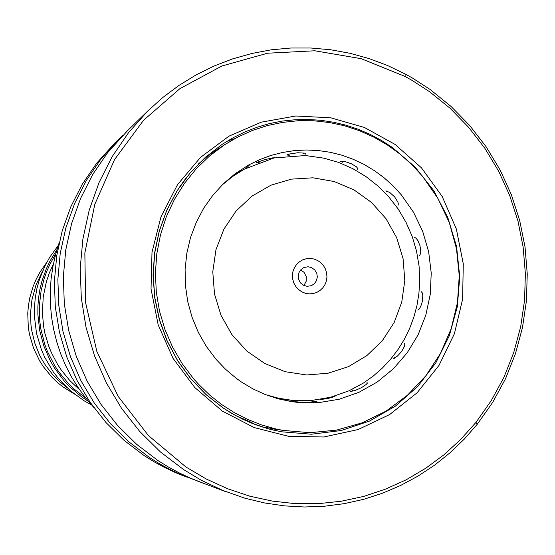 <?xml version="1.0" encoding="UTF-8"?>
<svg xmlns="http://www.w3.org/2000/svg" width="555" height="555" viewBox="0 0 555 555"><rect width="100%" height="100%" fill="white"/><g stroke="black" fill="none" stroke-linecap="round" stroke-linejoin="round"><path stroke-width="0.83" d="M292.436 275.356L292.749 279.325L293.907 283.14L295.864 286.595L298.514 289.53L301.726 291.791L305.34 293.262L309.17 293.879L313.027 293.602L316.711 292.45L320.048 290.48L322.864 287.795L325.015 284.535L326.409 280.851L326.964 276.931L326.652 272.977L325.501 269.175L323.558 265.727L320.915 262.799L317.717 260.538L314.116 259.053L310.294 258.429L306.436 258.692L302.746 259.83L299.402 261.787L296.571 264.464L294.4 267.732L292.998 271.43L292.436 275.356M298.243 276.113L298.819 279.81L300.699 283.036L303.613 285.319L307.13 286.331L311.327 285.707L314.414 283.702L316.523 280.643L317.342 276.98L316.732 273.199L314.761 269.924L311.73 267.656L308.094 266.747L303.918 267.538L301.004 269.57L299.02 272.567L298.243 276.113M303.911 285.464L306.242 281.156L306.27 276.695L304.001 272.304L300.671 269.931M53.349 264.076L49.492 272.665L46.44 281.593L43.214 296.994L42.374 313.186L43.623 326.645L44.906 333.284L48.757 346.244L51.31 352.508L57.609 364.455L61.328 370.088L69.819 380.543L79.594 389.783M58.199 245.518L49.749 257.263L45.059 265.727L39.544 279.172L36.935 288.524L35.208 298.091L34.382 307.789L34.396 316.308L36.512 333.201L41.341 349.532L44.733 357.344L53.356 371.989L58.532 378.732L70.423 390.81L84.082 400.752L91.464 404.845M46.891 262.189L40.099 271.915L36.332 278.887L33.21 286.186L29.81 297.605L28.423 305.437L27.75 313.367L28.34 327.422L29.477 334.374L33.404 347.881L39.447 360.583L43.214 366.515L52.101 377.379L57.165 382.228L62.597 386.648L74.425 394.092M42.673 270.909L36.033 284.937L31.933 299.943L30.58 312.34L30.969 324.807L31.822 330.988L34.798 343.108L39.433 354.687L42.34 360.202L45.628 365.495L53.266 375.319L57.574 379.8L67.072 387.792M93.601 407.21L85.435 397.658L78.019 387.48L71.401 376.748L65.622 365.523L60.717 353.875L56.721 341.873L53.662 329.601L51.559 317.127L50.415 304.535L50.248 291.895L51.053 279.297L52.829 266.809L55.555 254.516L59.218 242.493M194.736 479.964L181.492 474.844L170.517 469.738L159.84 463.959L149.517 457.535L128.961 441.884L110.48 423.666L94.385 403.166L80.968 380.73L70.45 356.733L63.02 331.571L58.802 305.673L57.873 279.47L60.238 253.413L65.858 227.945L74.613 203.477L86.358 180.424L100.871 159.153L117.903 140.02L122.794 135.351M186.695 476.995L175.567 472.624L164.8 467.615L154.339 461.954L144.217 455.662L124.07 440.323L105.95 422.466L90.181 402.382L77.027 380.404L66.725 356.886L59.441 332.237L55.313 306.859L54.404 281.198L56.728 255.668L62.229 230.707L70.818 206.731L82.327 184.135L96.563 163.288L115.606 142.253M202.547 482.94L190.851 478.348L179.536 473.082L168.533 467.13L157.884 460.504L136.69 444.354L117.625 425.553L101.031 404.408L87.184 381.257L76.333 356.483L68.667 330.516L64.318 303.786L63.353 276.751L65.795 249.861L71.581 223.582L80.614 198.336L92.72 174.554L107.684 152.625L127.706 130.508M183.622 469.62L160.464 451.957L139.624 431.381L121.469 408.216L106.324 382.86L94.454 355.727L86.06 327.277L81.287 297.993L80.225 268.37L82.882 238.927L89.202 210.151L99.061 182.526L112.283 156.517L128.621 132.548L147.79 111.007L162.823 97.458L178.96 85.394L196.068 74.89L214.008 66.031L232.628 58.879L251.769 53.474L271.284 49.846L291.014 48.021L310.8 48.001L330.489 49.77L349.934 53.308L368.985 58.573L387.494 65.518L405.33 74.079L412.587 78.144L430.049 89.452L450.965 106.352L469.787 125.617L486.263 146.964L500.194 170.101L511.384 194.715L519.688 220.453L525.002 246.982L527.25 273.934L526.404 300.949L522.456 327.665L515.47 353.708L505.508 378.725L492.708 402.361L477.231 424.298L464.209 439.185L449.925 452.859L434.489 465.194L418.005 476.1L400.599 485.479L382.402 493.249L363.546 499.333L344.176 503.683L324.446 506.25L304.515 506.999L284.528 505.91L264.659 502.99L245.067 498.251L222.756 490.44L201.215 480.214L183.622 469.62M186.022 467.012L148.4 435.522L118.166 396.353L96.868 351.37L85.581 302.787L84.873 252.99L94.739 204.427L114.635 159.479L143.516 120.282L179.882 88.647L221.931 65.99L267.607 53.231L314.754 50.817L361.229 58.698L404.942 76.389L412.115 80.399L429.362 91.568L450.022 108.26L468.621 127.282L484.904 148.372L498.661 171.224L509.712 195.533L517.919 220.966L523.171 247.169L525.391 273.802L524.551 300.491L520.652 326.874L513.743 352.598L503.905 377.31L491.258 400.661L475.961 422.32L460.823 439.373L444.007 454.76L425.685 468.302L406.038 479.846L385.267 489.26L363.581 496.427L341.214 501.255L318.39 503.669L295.364 503.635L272.387 501.123L249.715 496.156L227.599 488.761L206.287 479.014L186.022 467.012M198.031 164.287L207.598 156.184L204.566 158.286M259.789 162.06L256.348 162.906L256.909 162.428L265.124 159.465L274.343 157.669M276.577 429.341L263.965 427.072M179.341 187.389L186.293 177.704M246.614 166.167L249.91 164.807M289.12 155.268L286.782 155.011L287.615 154.318L297.667 152.792L304.452 153.118L305.881 153.631L305.68 154.172M340.222 161.415L345.508 161.734L351.627 163.836L356.393 166.757L357.691 168.38L357.295 169.303M385.829 190.906L389.749 192.467L394.778 197.046L397.956 202.249L398.358 203.949L397.984 205.329M414.661 237.353L416.208 238.345L417.894 240.606L419.989 245.726L420.739 251.179L420.399 253.926L419.531 255.48M421.162 291.604L422.182 292.762L422.792 295.267L422.535 300.713L420.863 306.214L419.365 308.823L417.908 310.148M404.123 343.254L404.824 344.128L404.442 346.362L401.744 351.322L397.546 356.053L393.176 358.703M366.994 382.437L367.41 383.096L366.099 384.566L361.548 387.598L355.734 390.262L350.628 391.566M295.177 400.821L298.576 400.835L297.411 401.14L289.876 401.341M313.193 401.39L316.884 401.501L310.828 402.285L301.969 402.396L297.619 402.146L301.282 402.028M249.459 422.251L252.123 422.709L235.674 415.584M334.922 396.471L328.206 398.407L320.748 399.538M216.006 359.286L225.413 369.165L235.778 377.948L241.286 381.896L252.872 388.84L265.089 394.459L277.791 398.698L290.834 401.501L297.438 402.354L318.487 402.646L339.195 399.253L358.953 392.316L377.206 382.041L393.44 368.756L407.19 352.855L418.095 334.797L425.858 315.101L430.271 294.33L431.221 273.074L428.682 251.921L422.73 231.463L413.531 212.267L401.334 194.888L393.134 185.939L384.129 177.829L374.403 170.642L364.052 164.433L353.167 159.278L341.845 155.213L330.197 152.292L318.32 150.537L306.339 149.975L294.351 150.613L282.488 152.452L270.854 155.476L259.56 159.667L248.716 164.974L235.507 173.465L223.457 183.636L212.759 195.325L203.609 208.361L196.158 222.52L190.531 237.575L186.834 253.281L185.12 269.383L185.432 285.603L187.763 301.677L192.079 317.335L198.295 332.32L206.321 346.382L216.006 359.286M422.452 176.15L411.789 164.551L400.03 154.096L387.307 144.897L373.73 137.064L359.446 130.668L344.6 125.791L329.337 122.489L313.825 120.796L298.215 120.747L282.675 122.35L267.371 125.59L252.47 130.446L238.13 136.87L224.511 144.806L209.603 155.962L196.137 168.942L184.309 183.559L174.319 199.599L166.313 216.811L160.437 234.952L156.774 253.739L155.386 272.887L156.309 292.096L159.521 311.077L164.981 329.538L172.591 347.187L182.248 363.761L193.785 378.996L198.87 384.65L209.804 395.153L221.653 404.512L234.314 412.642L247.662 419.462L261.551 424.915L275.863 428.953L283.126 430.43L309.898 432.72L336.524 430.16L362.165 422.854L386.051 411.082L407.467 395.236L425.789 375.818L440.49 353.445L451.139 328.789L457.459 302.607L459.262 275.675L456.522 248.779L449.314 222.728L437.846 198.274L422.452 176.15M221.757 185.294L232.621 176.518L244.401 169.108L273.99 157.967L305.465 155.518L324.016 158.161L338.737 162.49L352.779 168.665L365.925 176.552L377.99 186.015L388.791 196.9L398.178 209.041L406.003 222.257L412.157 236.34L416.534 251.075L419.067 266.24L419.733 281.593L418.921 293.65L416.958 305.576L413.843 317.238L409.618 328.546L404.311 339.376L397.97 349.643L390.651 359.231L382.409 368.048L373.321 376.006L363.469 382.999L349.053 390.796L330.655 397.276L311.39 400.488L291.854 400.301L278.513 398.212L265.457 394.605M404.775 280.476L403.055 258.658L396.7 237.706L386.023 218.649L371.524 202.415L353.91 189.81L334.034 181.471L312.853 177.829L291.43 179.105L270.826 185.259L252.088 196.026L236.18 210.872L223.936 229.076L215.992 249.708L212.787 271.728L214.48 293.997L221.008 315.358L232.011 334.721L246.926 351.079L264.971 363.615L285.208 371.697L306.596 374.944L328.04 373.224L348.478 366.654L366.89 355.588L382.374 340.61L394.189 322.483L401.778 302.1L404.775 280.476M88.592 401.529L81.918 397.089L69.646 386.724L64.123 380.869L54.473 367.958L50.401 360.986L43.894 346.202L39.676 330.593L37.858 314.532L37.865 306.45L38.552 297.785L39.946 289.21L42.027 280.781L46.412 268.551L50.144 260.753L56.901 249.708M55.75 253.788L49.915 264.166L46.696 271.437L44.032 278.943L41.119 290.543L39.301 306.402L39.828 321.775L40.924 329.399L44.761 344.308L47.48 351.509L54.446 365.218L58.65 371.649L68.39 383.491L73.871 388.84L85.907 398.247M223.471 408.154L206.078 394.556L190.691 378.572L177.628 360.521L167.152 340.756L159.5 319.694L154.817 297.757L153.208 275.398L154.706 253.08L159.264 231.255L166.784 210.38L177.114 190.864L190.011 173.105L205.218 157.447L222.409 144.196L233.558 137.501L245.206 131.806L257.284 127.15L269.688 123.578L282.342 121.087L295.149 119.707L308.011 119.436L320.852 120.275L333.576 122.211L346.091 125.229L358.315 129.301L370.164 134.4L381.562 140.484L392.42 147.505L415.175 167.124L433.857 190.781L447.816 217.588L456.55 246.566L459.748 276.654L457.292 306.776L449.252 335.817L435.897 362.727L417.686 386.488L395.264 406.204L369.436 421.099L341.138 430.576L311.431 434.211L281.44 431.818L268.377 428.835L251.394 423.056L235.14 415.286L223.554 408.209M222.312 411.019L194.791 387.563L173.014 358.336L158.161 324.848L151.016 288.85L151.973 252.234L160.943 216.929L177.427 184.773L200.522 157.412L228.965 136.211L261.273 122.19L295.766 115.967L330.704 117.785L364.358 127.456L395.098 144.439L421.46 167.846L442.203 196.505L456.363 229.035L463.286 263.854L462.627 299.318L454.406 333.721L438.984 365.405L417.055 392.822L389.638 414.592L358.024 429.584L323.752 436.972L288.524 436.306L254.114 427.53L222.312 411.019M222.409 144.196L205.26 157.405L190.053 173.014L177.128 190.733L166.764 210.234L159.195 231.13L154.595 252.983L153.076 275.349L154.679 297.764L159.375 319.763L167.069 340.881L177.586 360.681L190.712 378.746L206.155 394.723L223.575 408.286L231.248 413.107L243.208 419.462L255.619 424.714L268.398 428.842L281.44 431.818M257.021 162.379L257.673 162.608M352.668 389.86L351.745 391.455M394.48 357.045L394.348 358.35M418.179 309.052L418.435 309.808M414.967 237.45L414.856 237.915M419.455 255.071L419.698 255.328M386.606 190.975L386.786 191.891M341.415 161.207L342.248 162.379M287.899 154.228L289.62 155.22M248.862 422.001L250.173 421.856M305.389 432.678L309.482 432.727M314.338 401.973L310.252 400.648M366.682 384.025L366.335 384.004M302.884 153.985L304.369 153.104M246.503 167.985L249.916 164.523M234.536 138.778L231.428 139.513L228.591 140.935M295.898 401.258L294.296 400.516M224.935 144.307L224.615 144.508M273.511 430.153L277.292 429.459M271.763 158.314L272.283 157.807M205.024 158.3L204.039 158.508M244.401 169.108L233.121 175.269M291.854 400.301L279.845 399.239M117.903 140.02L113.262 144.529M147.79 111.007L125.243 132.902M404.942 76.389L405.33 74.079M475.961 422.32L477.231 424.298M225.913 491.709L196.609 480.713M187.077 477.133L181.048 474.872M224.511 144.806L205.634 157.079M283.126 430.43L273.587 428.842M264.256 427.288L261.918 426.899"/></g></svg>
